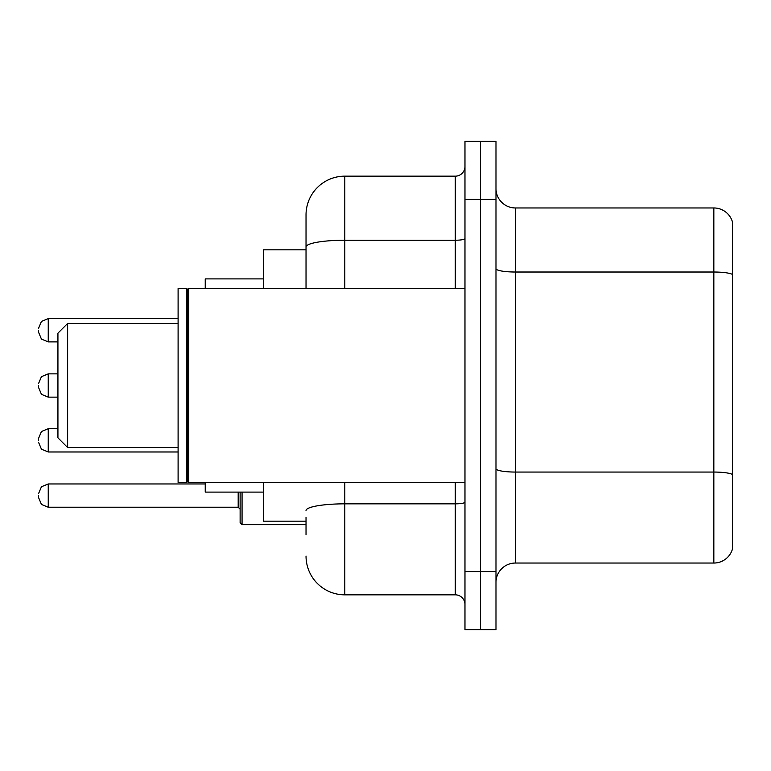 <?xml version="1.0" encoding="UTF-8"?>
<svg xmlns="http://www.w3.org/2000/svg" width="771" height="771" viewBox="0 0 771 771"><rect width="100%" height="100%" fill="white"/><g stroke="black" fill="none" stroke-linecap="round" stroke-linejoin="round"><path stroke-width="1.16" d="M306.029 284.306L306.029 246.971L306.029 249.823L263.393 249.823L263.393 288.585M306.029 521.177L263.393 521.177L263.393 482.415M306.029 534.746L306.029 517.302M464.971 571.571L464.971 629.724L480.478 629.724L480.478 571.571L480.478 629.724L495.984 629.724L495.984 571.571L480.478 571.571L480.478 199.429L480.478 571.571L464.971 571.571L464.971 199.429L480.478 199.429L480.478 141.276L480.478 199.429L495.984 199.429L495.984 571.571M495.984 199.429L495.984 141.276L464.971 141.276L464.971 199.429M344.801 482.415L344.801 594.836L455.275 594.836L455.275 482.415M306.029 288.585L306.029 214.936A38.762 38.762 0 0 1 344.801 176.164L455.275 176.164A9.695 9.695 0 0 0 464.971 166.478M306.029 214.936L306.029 236.254M464.971 604.522A9.695 9.695 0 0 0 455.275 594.836M344.801 594.836A38.762 38.762 0 0 1 306.029 556.064M495.984 582.433A19.381 19.381 0 0 1 515.365 563.042L713.84 563.042L713.84 207.958L515.365 207.958A19.381 19.381 0 0 1 495.984 188.567A19.381 19.381 0 0 0 515.365 207.958L515.365 563.042M732.45 221.913A19.381 19.381 0 0 0 713.84 207.958A19.381 19.381 0 0 1 732.45 221.913L732.45 549.087A19.381 19.381 0 0 1 713.84 563.042M732.45 274.717L732.45 485.518M67.626 447.527L67.626 323.473L57.931 333.168L57.931 437.832L67.626 447.527L178.101 447.527M205.24 482.415L205.24 492.1L263.393 492.1M263.393 278.9L205.24 278.9L205.24 288.585M188.77 482.415L187.796 481.441L187.796 289.559L188.77 288.585L188.77 482.415L464.971 482.415M186.823 482.415L178.101 482.415L178.101 288.585L186.823 288.585L186.823 482.415L187.796 481.441M38.55 440.357L38.55 438.42L38.55 440.357M242.065 492.1L242.065 524.665L240.128 522.728L240.128 492.1M38.55 495.589L38.55 497.536L38.55 495.589M38.55 330.258L38.55 332.195L38.55 330.258M38.55 385.5L38.55 387.437L38.55 385.5M464.971 502.152A9.695 1.687 0 0 1 455.275 503.839L344.801 503.839A38.762 6.727 180 0 0 306.029 510.575M344.801 176.164L344.801 240.234L455.275 240.234L455.275 176.164M306.029 246.971A38.762 6.727 180 0 1 344.801 240.234L344.801 288.585M455.275 288.585L455.275 240.234A9.695 1.687 0 0 0 464.971 238.547M732.45 274.447A19.381 3.363 180 0 0 713.84 272.018L515.365 272.018A19.381 3.363 -0 0 1 495.984 268.655M732.45 474.473A19.381 3.363 180 0 0 713.84 472.054L515.365 472.054A19.381 3.363 0 0 1 495.984 468.681M38.55 438.42L41.441 431.509L48.245 428.724L41.441 431.509L38.55 438.42L41.441 431.509L48.245 428.724L48.245 451.979L41.441 449.194L38.55 442.294L41.441 449.194L48.245 451.979L178.101 451.979M38.55 493.652L41.441 486.752L48.245 483.966L48.245 507.222L238.191 507.222L238.191 492.1M178.101 318.625L48.245 318.625L48.245 341.89L41.441 339.105L38.55 332.195M57.931 373.868L48.245 373.868L48.245 397.132L41.441 394.347L38.55 387.437M67.626 323.473L178.101 323.473M187.796 289.559L186.823 288.585M188.77 288.585L464.971 288.585M48.245 428.724L57.931 428.724M48.245 451.979L41.441 449.194L38.55 442.294M238.191 507.222L240.128 509.159M48.245 483.966L205.24 483.966M242.065 524.665L306.029 524.665M48.245 507.222L41.441 504.436L38.55 497.536M48.245 341.89L57.931 341.89M48.245 318.625L41.441 321.411L38.55 328.321M48.245 397.132L57.931 397.132M48.245 373.868L41.441 376.653L38.55 383.563"/></g></svg>
